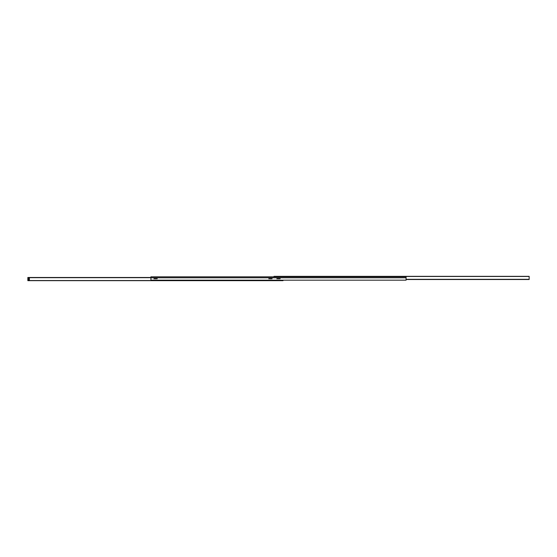 <?xml version="1.0" encoding="UTF-8"?>
<svg xmlns="http://www.w3.org/2000/svg" width="557" height="557" viewBox="0 0 557 557"><rect width="100%" height="100%" fill="white"/><g stroke="black" fill="none" stroke-linecap="round" stroke-linejoin="round"><path stroke-width="0.84" d="M406.081 279.6A0.578 0.578 0 0 1 405.503 280.178L151.497 280.178A0.578 0.578 0 0 1 150.919 279.6L150.919 276.822L406.081 276.822L406.081 279.6M280.129 278.646L279.698 278.89L279.698 278.396L280.129 278.646M277.442 278.646L277.01 278.89L277.01 278.396L277.442 278.646M272.074 278.646L271.642 278.89L271.642 278.396L272.074 278.646M269.386 278.646L268.954 278.89L268.954 278.396L269.386 278.646M157.192 278.646L156.761 278.89L156.761 278.396L157.192 278.646M154.512 278.646L154.08 278.89L154.08 278.396L154.512 278.646M278.813 278.646L278.347 278.911L278.347 278.375L278.813 278.646M270.751 278.646L270.284 278.911L270.284 278.375L270.751 278.646M155.876 278.646L155.41 278.911L155.41 278.375L155.876 278.646M401.667 280.178L324.16 280.178M324.926 280.178L339.505 280.178M340.278 280.178L354.858 280.178M355.624 280.178L370.203 280.178M370.969 280.178L385.548 280.178M386.321 280.178L400.901 280.178M406.081 279.342L406.081 280.178M28.247 279.6L28.992 279.6L28.247 279.6M27.85 280.463L29.382 280.463L29.382 277.873L27.85 277.873L27.85 280.658L283.012 280.658L281.473 280.178M150.919 277.49L27.85 277.49L27.85 277.873M524.986 276.342L523.719 276.342M509.641 276.342L508.374 276.342M494.289 276.342L493.022 276.342M478.943 276.342L477.676 276.342M463.598 276.342L462.331 276.342M448.246 276.342L446.979 276.342M432.9 276.342L431.633 276.342M417.555 276.342L416.288 276.342M529.15 276.342L273.988 276.342L529.15 276.342L529.15 279.51L406.081 279.51M527.597 276.342L526.678 276.342M273.988 276.342L273.988 276.822M28.616 278.765L28.616 278.138L28.616 278.765M28.616 278.827A0.376 0.376 0 0 0 28.943 278.263A0.376 0.376 0 0 0 28.289 278.263A0.376 0.376 0 0 0 28.616 278.827M28.616 280.15A0.453 0.453 0 0 0 29.006 279.475A0.453 0.453 0 0 0 28.226 279.475A0.453 0.453 0 0 0 28.616 280.15M28.616 280.08A0.383 0.383 0 0 1 28.233 279.698A0.383 0.383 0 0 1 28.616 279.315A0.383 0.383 0 0 1 28.999 279.698A0.383 0.383 0 0 1 28.616 280.08M29.382 277.873L27.85 277.783M406.081 277.783L150.919 277.783M27.85 280.533L283.012 280.533M27.85 277.685L150.919 277.685M28.442 278.709L28.797 278.709M273.988 276.467L529.15 276.467M406.081 279.315L529.15 279.315"/></g></svg>
